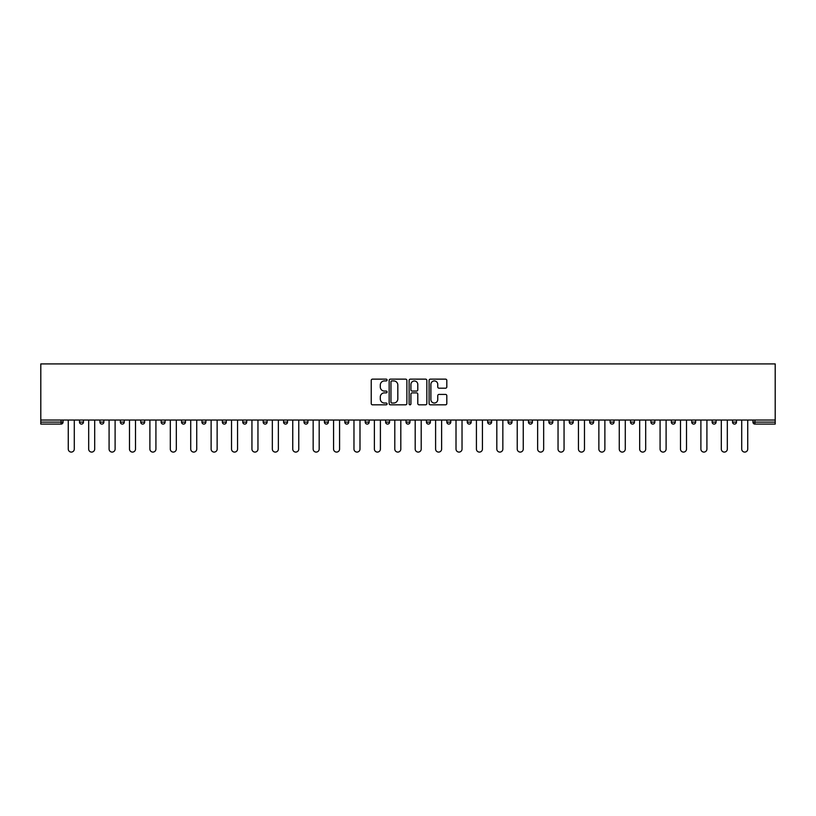 <?xml version="1.0" encoding="UTF-8"?>
<svg xmlns="http://www.w3.org/2000/svg" width="816" height="816" viewBox="0 0 816 816"><rect width="100%" height="100%" fill="white"/><g stroke="black" fill="none" stroke-linecap="round" stroke-linejoin="round"><path stroke-width="1.22" d="M387.07 380.032A0.898 0.898 0 0 0 386.172 379.134L372.524 379.134A1.285 1.285 0 0 0 371.239 380.419L371.239 403.532A1.285 1.285 0 0 0 372.524 404.818L386.172 404.818A0.898 0.898 0 0 0 387.07 403.92A0.898 0.898 0 0 0 386.172 403.022L384.407 403.022A4.111 4.111 0 0 1 380.297 398.912L380.297 396.984A4.111 4.111 0 0 1 384.407 392.873L386.172 392.873A0.898 0.898 0 0 0 387.07 391.976A0.898 0.898 0 0 0 386.172 391.078L384.407 391.078A4.111 4.111 0 0 1 380.297 386.968L380.297 385.04A4.111 4.111 0 0 1 384.407 380.929L386.172 380.929A0.898 0.898 0 0 0 387.07 380.032M445.526 388.192A1.285 1.285 0 0 0 446.811 386.906L446.811 380.419A1.285 1.285 0 0 0 445.526 379.134L430.379 379.134A1.285 1.285 0 0 0 429.094 380.419L429.094 403.532A1.285 1.285 0 0 0 430.379 404.818L445.526 404.818A1.285 1.285 0 0 0 446.811 403.532L446.811 395.699A1.285 1.285 0 0 0 445.526 394.414L439.039 394.414A1.285 1.285 0 0 0 437.753 395.699L437.753 399.585A3.437 3.437 0 0 1 434.326 403.022A3.437 3.437 0 0 1 430.889 399.585L430.889 384.367A3.437 3.437 0 0 1 434.326 380.929A3.437 3.437 0 0 1 437.753 384.367L437.753 386.906A1.285 1.285 0 0 0 439.039 388.192L445.526 388.192M775.2 420.036L40.8 420.036L40.8 363.916L775.2 363.916L775.2 424.085L754.922 424.085A1.958 1.958 0 0 1 752.964 422.127L752.964 420.036M406.878 380.419A1.285 1.285 0 0 0 405.593 379.134L390.436 379.134A1.285 1.285 0 0 0 389.161 380.419L389.161 403.532A1.285 1.285 0 0 0 390.436 404.818L405.593 404.818A1.285 1.285 0 0 0 406.878 403.532L406.878 380.419M410.407 379.134L425.564 379.134A1.285 1.285 0 0 1 426.839 380.419L426.839 403.532A1.285 1.285 0 0 1 425.564 404.818L419.077 404.818A1.285 1.285 0 0 1 417.792 403.532L417.792 394.159A1.285 1.285 0 0 0 416.507 392.873L412.202 392.873A1.285 1.285 0 0 0 410.917 394.159L410.917 403.92A0.898 0.898 0 0 1 410.02 404.818A0.898 0.898 0 0 1 409.122 403.92L409.122 380.419A1.285 1.285 0 0 1 410.407 379.134M63.036 420.036L63.036 422.127A1.958 1.958 0 0 1 61.078 424.085L40.8 424.085L40.8 422.127L61.078 422.127L61.078 420.036M40.8 420.036L40.8 422.127M83.446 420.036L83.446 422.127L79.519 422.127A1.958 1.958 0 0 0 81.488 424.085A1.958 1.958 0 0 1 79.519 422.127L79.519 420.036M61.078 424.085A1.958 1.958 0 0 0 63.036 422.127A1.958 1.958 0 0 1 61.078 424.085L61.078 422.127L63.036 422.127M99.929 420.036L99.929 422.127L99.929 420.036M103.856 420.036L103.856 422.127L103.856 420.036M124.256 420.036L124.256 422.127L120.34 422.127A1.958 1.958 0 0 0 122.298 424.085A1.958 1.958 0 0 1 120.34 422.127L120.34 420.036M140.74 420.036L140.74 422.127L140.74 420.036M144.667 420.036L144.667 422.127A1.958 1.958 0 0 1 142.708 424.085A1.958 1.958 0 0 1 140.74 422.127A1.958 1.958 0 0 0 142.708 424.085A1.958 1.958 0 0 0 144.667 422.127A1.958 1.958 0 0 1 142.708 424.085A1.958 1.958 0 0 1 140.74 422.127L144.667 422.127M161.15 422.127A1.958 1.958 0 0 0 163.108 424.085A1.958 1.958 0 0 0 165.077 422.127A1.958 1.958 0 0 1 163.108 424.085A1.958 1.958 0 0 0 165.077 422.127L165.077 420.036L165.077 422.127L161.15 422.127A1.958 1.958 0 0 0 163.108 424.085A1.958 1.958 0 0 1 161.15 422.127L161.15 420.036M185.487 420.036L185.487 422.127A1.958 1.958 0 0 1 183.518 424.085A1.958 1.958 0 0 1 181.56 422.127L181.56 420.036M203.929 424.085A1.958 1.958 0 0 0 205.887 422.127L205.887 420.036L205.887 422.127A1.958 1.958 0 0 1 203.929 424.085A1.958 1.958 0 0 1 201.96 422.127L201.96 420.036M226.297 420.036L226.297 422.127A1.958 1.958 0 0 1 224.339 424.085A1.958 1.958 0 0 1 222.37 422.127L222.37 420.036M246.707 420.036L246.707 422.127A1.958 1.958 0 0 1 244.739 424.085A1.958 1.958 0 0 1 242.78 422.127L242.78 420.036M265.149 424.085A1.958 1.958 0 0 0 267.107 422.127L267.107 420.036L267.107 422.127A1.958 1.958 0 0 1 265.149 424.085A1.958 1.958 0 0 1 263.191 422.127L263.191 420.036M287.518 420.036L287.518 422.127A1.958 1.958 0 0 1 285.559 424.085A1.958 1.958 0 0 1 283.591 422.127L283.591 420.036M307.928 420.036L307.928 422.127A1.958 1.958 0 0 1 305.959 424.085A1.958 1.958 0 0 1 304.001 422.127L304.001 420.036M328.338 420.036L328.338 422.127L324.411 422.127A1.958 1.958 0 0 0 326.369 424.085A1.958 1.958 0 0 1 324.411 422.127L324.411 420.036M348.738 420.036L348.738 422.127A1.958 1.958 0 0 1 346.78 424.085A1.958 1.958 0 0 1 344.811 422.127L344.811 420.036M369.148 420.036L369.148 422.127A1.958 1.958 0 0 1 367.19 424.085A1.958 1.958 0 0 1 365.221 422.127L365.221 420.036M389.558 420.036L389.558 422.127A1.958 1.958 0 0 1 387.59 424.085A1.958 1.958 0 0 1 385.631 422.127L385.631 420.036M408 424.085A1.958 1.958 0 0 0 409.958 422.127L409.958 420.036L409.958 422.127A1.958 1.958 0 0 1 408 424.085A1.958 1.958 0 0 1 406.042 422.127L406.042 420.036M430.369 420.036L430.369 422.127A1.958 1.958 0 0 1 428.41 424.085A1.958 1.958 0 0 1 426.442 422.127L426.442 420.036M450.779 420.036L450.779 422.127A1.958 1.958 0 0 1 448.81 424.085A1.958 1.958 0 0 1 446.852 422.127L446.852 420.036M467.262 420.036L467.262 422.127L467.262 420.036M471.189 420.036L471.189 422.127A1.958 1.958 0 0 1 469.22 424.085A1.958 1.958 0 0 1 467.262 422.127L471.189 422.127A1.958 1.958 0 0 1 469.22 424.085M487.662 420.036L487.662 422.127L487.662 420.036M491.589 420.036L491.589 422.127A1.958 1.958 0 0 1 489.631 424.085A1.958 1.958 0 0 1 487.662 422.127L491.589 422.127A1.958 1.958 0 0 1 489.631 424.085M508.072 420.036L508.072 422.127L508.072 420.036M511.999 420.036L511.999 422.127L511.999 420.036M528.482 420.036L528.482 422.127L528.482 420.036M532.409 420.036L532.409 422.127L532.409 420.036M552.809 420.036L552.809 422.127A1.958 1.958 0 0 1 550.851 424.085A1.958 1.958 0 0 1 548.893 422.127L548.893 420.036M573.22 420.036L573.22 422.127L569.293 422.127A1.958 1.958 0 0 0 571.261 424.085A1.958 1.958 0 0 1 569.293 422.127L569.293 420.036M593.63 420.036L593.63 422.127A1.958 1.958 0 0 1 591.661 424.085A1.958 1.958 0 0 1 589.703 422.127L589.703 420.036M610.113 420.036L610.113 422.127L610.113 420.036M614.04 420.036L614.04 422.127L614.04 420.036M634.44 420.036L634.44 422.127A1.958 1.958 0 0 1 632.482 424.085A1.958 1.958 0 0 1 630.513 422.127L630.513 420.036M654.85 420.036L654.85 422.127L650.923 422.127A1.958 1.958 0 0 0 652.892 424.085A1.958 1.958 0 0 1 650.923 422.127L650.923 420.036M675.26 420.036L675.26 422.127A1.958 1.958 0 0 1 673.292 424.085A1.958 1.958 0 0 1 671.333 422.127L671.333 420.036M695.66 420.036L695.66 422.127L691.744 422.127A1.958 1.958 0 0 0 693.702 424.085A1.958 1.958 0 0 1 691.744 422.127L691.744 420.036M716.071 420.036L716.071 422.127A1.958 1.958 0 0 1 714.112 424.085A1.958 1.958 0 0 1 712.144 422.127L712.144 420.036M736.481 420.036L736.481 422.127L732.554 422.127A1.958 1.958 0 0 0 734.512 424.085A1.958 1.958 0 0 1 732.554 422.127L732.554 420.036M83.446 422.127A1.958 1.958 0 0 1 81.488 424.085A1.958 1.958 0 0 0 83.446 422.127A1.958 1.958 0 0 1 81.488 424.085A1.958 1.958 0 0 1 79.519 422.127M101.888 424.085A1.958 1.958 0 0 1 99.929 422.127A1.958 1.958 0 0 0 101.888 424.085A1.958 1.958 0 0 0 103.856 422.127A1.958 1.958 0 0 1 101.888 424.085A1.958 1.958 0 0 1 99.929 422.127L103.856 422.127A1.958 1.958 0 0 1 101.888 424.085M124.256 422.127A1.958 1.958 0 0 1 122.298 424.085A1.958 1.958 0 0 0 124.256 422.127A1.958 1.958 0 0 1 122.298 424.085A1.958 1.958 0 0 1 120.34 422.127M326.369 424.085A1.958 1.958 0 0 0 328.338 422.127A1.958 1.958 0 0 1 326.369 424.085A1.958 1.958 0 0 1 324.411 422.127M510.041 424.085A1.958 1.958 0 0 1 508.072 422.127A1.958 1.958 0 0 0 510.041 424.085A1.958 1.958 0 0 0 511.999 422.127A1.958 1.958 0 0 1 510.041 424.085A1.958 1.958 0 0 1 508.072 422.127L511.999 422.127M530.441 424.085A1.958 1.958 0 0 1 528.482 422.127A1.958 1.958 0 0 0 530.441 424.085A1.958 1.958 0 0 0 532.409 422.127A1.958 1.958 0 0 1 530.441 424.085A1.958 1.958 0 0 1 528.482 422.127L532.409 422.127A1.958 1.958 0 0 1 530.441 424.085M573.22 422.127A1.958 1.958 0 0 1 571.261 424.085A1.958 1.958 0 0 0 573.22 422.127A1.958 1.958 0 0 1 571.261 424.085A1.958 1.958 0 0 1 569.293 422.127M612.071 424.085A1.958 1.958 0 0 1 610.113 422.127A1.958 1.958 0 0 0 612.071 424.085A1.958 1.958 0 0 0 614.04 422.127A1.958 1.958 0 0 1 612.071 424.085A1.958 1.958 0 0 1 610.113 422.127L614.04 422.127M652.892 424.085A1.958 1.958 0 0 0 654.85 422.127A1.958 1.958 0 0 1 652.892 424.085A1.958 1.958 0 0 1 650.923 422.127M695.66 422.127A1.958 1.958 0 0 1 693.702 424.085A1.958 1.958 0 0 0 695.66 422.127A1.958 1.958 0 0 1 693.702 424.085A1.958 1.958 0 0 1 691.744 422.127M734.512 424.085A1.958 1.958 0 0 0 736.481 422.127A1.958 1.958 0 0 1 734.512 424.085A1.958 1.958 0 0 1 732.554 422.127M391.853 380.929A0.898 0.898 0 0 0 390.956 381.827L390.956 402.115A0.898 0.898 0 0 0 391.853 403.022L393.72 403.022A4.111 4.111 0 0 0 397.82 398.912L397.82 385.04A4.111 4.111 0 0 0 393.72 380.929L391.853 380.929M417.792 384.428A3.437 3.437 0 0 0 414.355 381.001A3.437 3.437 0 0 0 410.917 384.428L410.917 389.793A1.285 1.285 0 0 0 412.202 391.078L416.507 391.078A1.285 1.285 0 0 0 417.792 389.793L417.792 384.428M68.269 420.036L68.269 449.075A3.009 3.009 0 0 0 71.278 452.084A3.009 3.009 0 0 0 74.287 449.075L74.287 420.036M88.679 420.036L88.679 449.075A3.009 3.009 0 0 0 91.688 452.084A3.009 3.009 0 0 0 94.697 449.075L94.697 420.036M109.089 420.036L109.089 449.075A3.009 3.009 0 0 0 112.098 452.084A3.009 3.009 0 0 0 115.107 449.075L115.107 420.036M129.489 420.036L129.489 449.075A3.009 3.009 0 0 0 132.498 452.084A3.009 3.009 0 0 0 135.507 449.075L135.507 420.036M149.899 420.036L149.899 449.075A3.009 3.009 0 0 0 152.908 452.084A3.009 3.009 0 0 0 155.917 449.075L155.917 420.036M170.309 420.036L170.309 449.075A3.009 3.009 0 0 0 173.318 452.084A3.009 3.009 0 0 0 176.327 449.075L176.327 420.036M190.72 420.036L190.72 449.075A3.009 3.009 0 0 0 193.729 452.084A3.009 3.009 0 0 0 196.727 449.075L196.727 420.036M211.12 420.036L211.12 449.075A3.009 3.009 0 0 0 214.129 452.084A3.009 3.009 0 0 0 217.138 449.075L217.138 420.036M231.53 420.036L231.53 449.075A3.009 3.009 0 0 0 234.539 452.084A3.009 3.009 0 0 0 237.548 449.075L237.548 420.036M251.94 420.036L251.94 449.075A3.009 3.009 0 0 0 254.949 452.084A3.009 3.009 0 0 0 257.958 449.075L257.958 420.036M272.34 420.036L272.34 449.075A3.009 3.009 0 0 0 275.349 452.084A3.009 3.009 0 0 0 278.358 449.075L278.358 420.036M292.75 420.036L292.75 449.075A3.009 3.009 0 0 0 295.759 452.084A3.009 3.009 0 0 0 298.768 449.075L298.768 420.036M313.16 420.036L313.16 449.075A3.009 3.009 0 0 0 316.169 452.084A3.009 3.009 0 0 0 319.178 449.075L319.178 420.036M333.571 420.036L333.571 449.075A3.009 3.009 0 0 0 336.58 452.084A3.009 3.009 0 0 0 339.578 449.075L339.578 420.036M353.971 420.036L353.971 449.075A3.009 3.009 0 0 0 356.98 452.084A3.009 3.009 0 0 0 359.989 449.075L359.989 420.036M374.381 420.036L374.381 449.075A3.009 3.009 0 0 0 377.39 452.084A3.009 3.009 0 0 0 380.399 449.075L380.399 420.036M394.791 420.036L394.791 449.075A3.009 3.009 0 0 0 397.8 452.084A3.009 3.009 0 0 0 400.809 449.075L400.809 420.036M415.191 420.036L415.191 449.075A3.009 3.009 0 0 0 418.2 452.084A3.009 3.009 0 0 0 421.209 449.075L421.209 420.036M435.601 420.036L435.601 449.075A3.009 3.009 0 0 0 438.61 452.084A3.009 3.009 0 0 0 441.619 449.075L441.619 420.036M456.011 420.036L456.011 449.075A3.009 3.009 0 0 0 459.02 452.084A3.009 3.009 0 0 0 462.029 449.075L462.029 420.036M476.422 420.036L476.422 449.075A3.009 3.009 0 0 0 479.42 452.084A3.009 3.009 0 0 0 482.429 449.075L482.429 420.036M496.822 420.036L496.822 449.075A3.009 3.009 0 0 0 499.831 452.084A3.009 3.009 0 0 0 502.84 449.075L502.84 420.036M517.232 420.036L517.232 449.075A3.009 3.009 0 0 0 520.241 452.084A3.009 3.009 0 0 0 523.25 449.075L523.25 420.036M537.642 420.036L537.642 449.075A3.009 3.009 0 0 0 540.651 452.084A3.009 3.009 0 0 0 543.66 449.075L543.66 420.036M558.042 420.036L558.042 449.075A3.009 3.009 0 0 0 561.051 452.084A3.009 3.009 0 0 0 564.06 449.075L564.06 420.036M578.452 420.036L578.452 449.075A3.009 3.009 0 0 0 581.461 452.084A3.009 3.009 0 0 0 584.47 449.075L584.47 420.036M598.862 420.036L598.862 449.075A3.009 3.009 0 0 0 601.871 452.084A3.009 3.009 0 0 0 604.88 449.075L604.88 420.036M619.273 420.036L619.273 449.075A3.009 3.009 0 0 0 622.271 452.084A3.009 3.009 0 0 0 625.28 449.075L625.28 420.036M639.673 420.036L639.673 449.075A3.009 3.009 0 0 0 642.682 452.084A3.009 3.009 0 0 0 645.691 449.075L645.691 420.036M660.083 420.036L660.083 449.075A3.009 3.009 0 0 0 663.092 452.084A3.009 3.009 0 0 0 666.101 449.075L666.101 420.036M680.493 420.036L680.493 449.075A3.009 3.009 0 0 0 683.502 452.084A3.009 3.009 0 0 0 686.511 449.075L686.511 420.036M700.893 420.036L700.893 449.075A3.009 3.009 0 0 0 703.902 452.084A3.009 3.009 0 0 0 706.911 449.075L706.911 420.036M721.303 420.036L721.303 449.075A3.009 3.009 0 0 0 724.312 452.084A3.009 3.009 0 0 0 727.321 449.075L727.321 420.036M741.713 420.036L741.713 449.075A3.009 3.009 0 0 0 744.722 452.084A3.009 3.009 0 0 0 747.731 449.075L747.731 420.036M754.922 420.036L754.922 422.127L775.2 422.127M752.964 422.127L754.922 422.127L754.922 424.085M183.518 424.085A1.958 1.958 0 0 0 185.487 422.127L181.56 422.127M205.887 422.127L201.96 422.127M224.339 424.085A1.958 1.958 0 0 0 226.297 422.127L222.37 422.127M244.739 424.085A1.958 1.958 0 0 0 246.707 422.127L242.78 422.127M267.107 422.127L263.191 422.127M285.559 424.085A1.958 1.958 0 0 0 287.518 422.127L283.591 422.127M305.959 424.085A1.958 1.958 0 0 0 307.928 422.127L304.001 422.127M346.78 424.085A1.958 1.958 0 0 0 348.738 422.127L344.811 422.127M367.19 424.085A1.958 1.958 0 0 0 369.148 422.127L365.221 422.127M387.59 424.085A1.958 1.958 0 0 0 389.558 422.127L385.631 422.127M409.958 422.127L406.042 422.127M428.41 424.085A1.958 1.958 0 0 0 430.369 422.127L426.442 422.127M448.81 424.085A1.958 1.958 0 0 0 450.779 422.127L446.852 422.127M550.851 424.085A1.958 1.958 0 0 0 552.809 422.127L548.893 422.127M591.661 424.085A1.958 1.958 0 0 0 593.63 422.127L589.703 422.127M632.482 424.085A1.958 1.958 0 0 0 634.44 422.127L630.513 422.127M673.292 424.085A1.958 1.958 0 0 0 675.26 422.127L671.333 422.127M714.112 424.085A1.958 1.958 0 0 0 716.071 422.127L712.144 422.127"/></g></svg>
